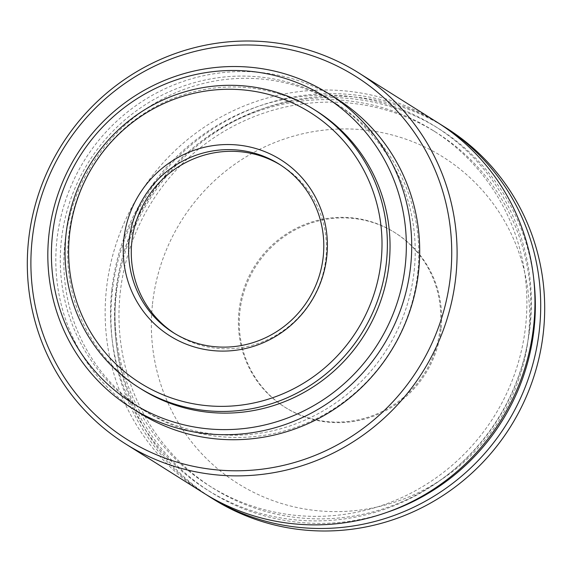 <?xml version="1.0" encoding="UTF-8"?>
<svg xmlns="http://www.w3.org/2000/svg" width="572" height="572" viewBox="0 0 572 572"><rect width="100%" height="100%" fill="white"/><g stroke="black" fill="none" stroke-linecap="round" stroke-linejoin="round"><path stroke-width="0.43" stroke-dasharray="2.86 2.15" d="M174.553 333.419A99.507 96.832 -57.8 0 0 175.876 334.27A99.507 96.832 -57.8 0 0 325.883 258.458A99.507 96.832 -57.8 0 0 281.867 165.837A99.507 96.832 -57.8 0 0 280.53 165.008M316.387 110.975A164.314 159.91 -57.8 0 0 68.669 236.172A164.314 159.91 -57.8 0 0 141.355 389.124M414.164 270.928A180.931 176.076 -57.8 0 0 334.127 102.51A180.931 176.076 -57.8 0 0 61.361 240.354A180.931 176.076 -57.8 0 0 141.398 408.78A180.931 176.076 -57.8 0 0 414.164 270.928M417.717 273.166A180.931 176.076 -57.8 0 0 337.68 104.748A180.931 176.076 -57.8 0 0 64.915 242.592A180.931 176.076 -57.8 0 0 144.952 411.018A180.931 176.076 -57.8 0 0 417.717 273.166M138.967 412.641A185.5 180.523 122.2 0 1 56.907 239.968A185.5 180.523 122.2 0 1 336.558 98.649M436.743 122A219.09 213.213 -57.8 0 0 106.449 288.917A219.09 213.213 -57.8 0 0 203.367 492.864M441.033 328.986A103.153 100.386 122.2 0 1 285.521 407.579A103.153 100.386 122.2 0 1 239.89 311.554A103.153 100.386 122.2 0 1 395.402 232.961A103.153 100.386 122.2 0 1 441.033 328.986M440.147 328.428A103.153 100.386 122.2 0 1 284.634 407.021A103.153 100.386 122.2 0 1 239.003 310.996A103.153 100.386 122.2 0 1 394.516 232.404A103.153 100.386 122.2 0 1 440.147 328.428M152.488 303.982A192.8 187.63 122.2 0 1 361.175 129.622A192.8 187.63 122.2 0 1 528.435 336.558A192.8 187.63 122.2 0 1 319.748 510.925A192.8 187.63 122.2 0 1 152.488 303.982M213.106 498.991A219.09 213.213 122.2 0 1 116.195 295.052A219.09 213.213 122.2 0 1 446.482 128.128M206.263 494.651A219.09 213.213 122.2 0 1 112.212 292.542A219.09 213.213 122.2 0 1 439.611 123.838M116.238 290.247A209.96 204.333 122.2 0 1 432.768 130.287A209.96 204.333 122.2 0 1 525.647 325.725A209.96 204.333 122.2 0 1 209.116 485.692A209.96 204.333 122.2 0 1 116.238 290.247M120.22 292.757A209.96 204.333 122.2 0 1 436.751 132.79A209.96 204.333 122.2 0 1 529.629 328.235A209.96 204.333 122.2 0 1 213.099 488.202A209.96 204.333 122.2 0 1 120.22 292.757M111.79 289.868A214.529 208.773 122.2 0 1 343.986 95.853A214.529 208.773 122.2 0 1 530.101 326.111A214.529 208.773 122.2 0 1 297.898 520.127A214.529 208.773 122.2 0 1 111.79 289.868M533.74 279.079A214.529 208.773 -57.8 0 0 323.466 97.69A214.529 208.773 -57.8 0 0 115.773 292.371A214.529 208.773 -57.8 0 0 386.944 512.348M173.209 332.589L175.876 334.27M334.127 102.51L337.68 104.748M284.634 407.021L285.521 407.579M432.768 130.287L436.751 132.79M209.116 485.692L213.099 488.202M394.516 232.404L395.402 232.961M141.398 408.78L144.952 411.018M279.2 164.157L281.867 165.837"/><path stroke-width="0.86" d="M381.074 261.311A159.752 155.47 -57.8 0 0 242.478 89.84A159.752 155.47 -57.8 0 0 69.562 234.32A159.752 155.47 -57.8 0 0 208.158 405.791A159.752 155.47 -57.8 0 0 381.074 261.311M66.002 234.491A164.314 159.91 122.2 0 1 313.721 109.302A164.314 159.91 122.2 0 1 386.407 262.255A164.314 159.91 122.2 0 1 138.689 387.444A164.314 159.91 122.2 0 1 66.002 234.491M405.276 265.337A180.931 176.076 -57.8 0 0 248.312 71.135A180.931 176.076 -57.8 0 0 52.474 234.763A180.931 176.076 -57.8 0 0 209.438 428.971A180.931 176.076 -57.8 0 0 405.276 265.337M48.913 234.942A185.5 180.523 122.2 0 1 328.557 93.615A185.5 180.523 122.2 0 1 410.617 266.28A185.5 180.523 122.2 0 1 130.967 407.607A185.5 180.523 122.2 0 1 48.913 234.942M280.53 165.008A99.507 96.832 -57.8 0 0 131.86 241.641A99.507 96.832 -57.8 0 0 174.553 333.419M129.193 239.968A99.507 96.832 -57.8 0 0 173.209 332.589A99.507 96.832 -57.8 0 0 323.223 256.778A99.507 96.832 -57.8 0 0 279.2 164.157A99.507 96.832 -57.8 0 0 129.193 239.968M138.689 387.444L141.355 389.124A164.314 159.91 -57.8 0 0 389.074 263.935A164.314 159.91 -57.8 0 0 316.387 110.975L313.721 109.302M328.557 93.615L336.558 98.649A185.5 180.523 122.2 0 1 418.611 271.314A185.5 180.523 122.2 0 1 138.967 412.641L130.967 407.607M125.518 443.872L203.367 492.864A219.09 213.213 -57.8 0 0 533.662 325.94A219.09 213.213 -57.8 0 0 436.743 122L358.894 73.009A219.09 213.213 122.2 0 1 455.805 276.948A219.09 213.213 122.2 0 1 125.518 443.872A219.09 213.213 122.2 0 1 28.6 239.933A219.09 213.213 122.2 0 1 358.894 73.009M439.611 123.838A219.09 213.213 122.2 0 1 442.499 125.625L446.482 128.128A219.09 213.213 122.2 0 1 543.4 332.067A219.09 213.213 122.2 0 1 213.106 498.991L209.123 496.482A219.09 213.213 122.2 0 1 206.263 494.651M442.499 125.625A219.09 213.213 122.2 0 1 539.417 329.565A219.09 213.213 122.2 0 1 209.123 496.482M386.944 512.348A214.529 208.773 -57.8 0 0 534.076 328.621A214.529 208.773 -57.8 0 0 533.74 279.079M450.471 276.004A214.529 208.773 -57.8 0 0 264.364 45.746A214.529 208.773 -57.8 0 0 32.161 239.754A214.529 208.773 -57.8 0 0 218.268 470.02A214.529 208.773 -57.8 0 0 450.471 276.004M123.859 239.024A104.068 101.28 122.2 0 1 236.501 144.909A104.068 101.28 122.2 0 1 326.784 256.606A104.068 101.28 122.2 0 1 214.142 350.722A104.068 101.28 122.2 0 1 123.859 239.024"/></g></svg>
